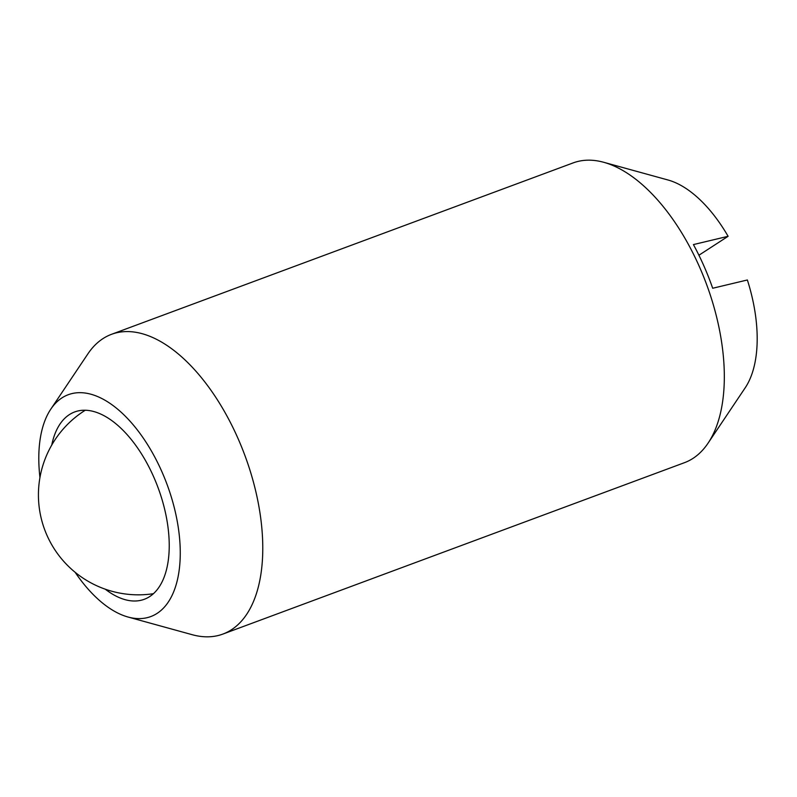 <?xml version="1.0" encoding="UTF-8"?>
<svg xmlns="http://www.w3.org/2000/svg" width="797" height="797" viewBox="0 0 797 797"><rect width="100%" height="100%" fill="white"/><g stroke="black" fill="none" stroke-linecap="round" stroke-linejoin="round"><path stroke-width="1.2" d="M50.819 409.13L87.909 353.838A159.888 82.828 69.6 0 1 102.992 338.605A159.888 82.828 69.6 0 1 111.55 334.302A159.888 82.828 69.6 0 1 237.944 438.32A159.888 82.828 69.6 0 1 231.419 629.779A159.888 82.828 69.6 0 1 222.861 634.083A159.888 82.828 69.6 0 1 192.197 634.701L128.008 617.017A118.354 61.309 -110.4 0 0 161.871 471.665A118.354 61.309 -110.4 0 0 50.819 409.13A118.354 61.309 -110.4 0 0 39.95 477.533M222.861 634.083L684.424 462.698A159.888 82.828 -110.4 0 0 692.982 458.395A159.888 82.828 -110.4 0 0 708.065 443.162A159.888 82.828 -110.4 0 0 699.507 266.945A159.888 82.828 -110.4 0 0 603.777 162.299A159.888 82.828 -110.4 0 0 573.113 162.917L111.55 334.302M75.127 572.286A118.354 61.309 -110.4 0 0 128.008 617.017M51.745 445.055A99.934 51.765 69.6 0 1 69.379 414.619A99.934 51.765 69.6 0 1 74.729 411.929A99.934 51.765 69.6 0 1 155.953 482.235A99.934 51.765 69.6 0 1 149.637 596.604A99.934 51.765 69.6 0 1 144.297 599.294A99.934 51.765 69.6 0 1 105.264 589.192M708.065 443.162L745.155 387.87A118.354 61.309 69.6 0 0 747.367 279.976L712.687 288.255A155.276 80.437 -110.4 0 0 703.881 265.889A155.276 80.437 -110.4 0 0 693.42 244.579L728.109 236.301L698.919 255.229M603.777 162.299L667.966 179.983A118.354 61.309 69.6 0 1 728.109 236.301M85.289 410.226A99.934 99.934 0 0 0 153.413 593.695"/></g></svg>
